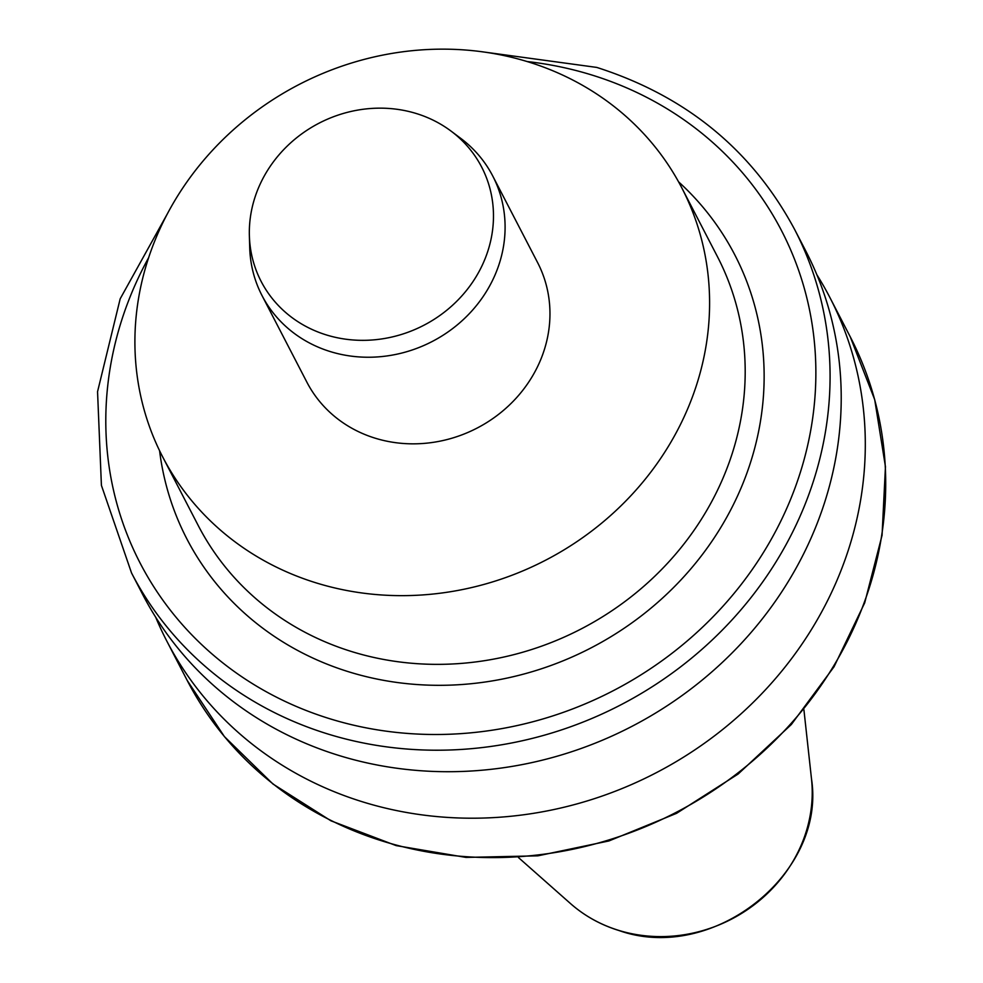 <?xml version="1.0" encoding="UTF-8"?>
<svg xmlns="http://www.w3.org/2000/svg" width="983" height="983" viewBox="0 0 983 983"><rect width="100%" height="100%" fill="white"/><g stroke="black" fill="none" stroke-linecap="round" stroke-linejoin="round"><path stroke-width="1.47" d="M316.907 583.116A292.344 267.892 152.6 0 1 162.662 456.874A292.344 267.892 152.6 0 1 212.291 150.546A292.344 267.892 152.6 0 1 527.588 61.683A292.344 267.892 152.6 0 1 681.833 187.925A292.344 267.892 152.6 0 1 632.216 494.252A292.344 267.892 152.6 0 1 316.907 583.116M451.172 131.194L460.843 138.443A129.928 119.066 152.6 0 1 492.753 176.031L537.627 262.633A129.928 119.066 152.6 0 1 515.571 398.779A129.928 119.066 152.6 0 1 375.432 438.271A129.928 119.066 152.6 0 1 306.88 382.166L262.019 295.564A129.928 119.066 152.6 0 1 249.719 247.814L249.375 235.736A124.202 113.819 152.6 0 1 416.153 113.475A124.202 113.819 152.6 0 1 451.172 131.194A124.202 113.819 152.6 0 1 475.883 277.071A124.202 113.819 152.6 0 1 326.651 335.019A124.202 113.819 152.6 0 1 249.375 235.736M816.836 274.699A373.393 342.17 152.6 0 1 829.849 297.444A373.393 342.17 152.6 0 1 766.47 688.69A373.393 342.17 152.6 0 1 363.759 802.202A373.393 342.17 152.6 0 1 166.754 640.965A373.393 342.17 152.6 0 1 155.683 617.201M805.765 250.948A373.393 342.17 152.6 0 1 742.386 642.194A373.393 342.17 152.6 0 1 339.676 755.706A373.393 342.17 152.6 0 1 142.67 594.457L131.538 572.966A373.393 342.17 152.6 0 0 328.531 734.203A373.393 342.17 152.6 0 0 731.254 620.703A373.393 342.17 152.6 0 0 794.62 229.457L805.765 250.948M492.753 176.031A129.928 119.066 152.6 0 1 470.71 312.176A129.928 119.066 152.6 0 1 330.571 351.668A129.928 119.066 152.6 0 1 262.019 295.564M162.662 456.874L198.259 525.586A292.344 267.892 -27.4 0 0 352.504 651.827A292.344 267.892 -27.4 0 0 667.813 562.952A292.344 267.892 -27.4 0 0 717.43 256.624L681.833 187.925M678.565 181.83A308.588 282.785 152.6 0 1 713.203 539.372A308.588 282.785 152.6 0 1 349.641 672.089A308.588 282.785 152.6 0 1 159.578 450.693M811.479 778.745C826.384 873.838 712.356 963.659 619.106 930.569C600.724 924.905 584.529 915.91 570.509 903.574A143.948 131.906 -27.4 0 0 618.872 930.434A143.948 131.906 -27.4 0 0 811.479 778.745L803.91 709.726M148.642 257.657A361.216 331.001 -27.4 0 0 330.681 719.015A361.216 331.001 -27.4 0 0 791.155 497.951A361.216 331.001 -27.4 0 0 590.992 74.745A361.216 331.001 -27.4 0 0 527.183 61.548M384.169 841.595A373.393 342.17 -27.4 0 0 786.879 728.084A373.393 342.17 -27.4 0 0 850.258 336.837L874.71 399.688L885.45 466.704L882.058 535.317L864.696 602.862L834.051 666.744L791.327 724.52L738.147 774.014L676.574 813.322L608.944 840.944L537.848 855.837L466.003 857.409L396.137 845.601L330.964 820.817L272.967 784.016L224.394 736.586L187.163 680.359A373.393 342.17 -27.4 0 0 384.169 841.595M794.62 229.457C751.983 149.994 686.036 95.99 596.792 67.422L480.073 51.497M167.614 213.372L120.184 298.795L97.55 391.689L101.409 485.356L131.538 572.966M570.509 903.574L518.496 857.581M166.754 640.965L187.163 680.359M829.849 297.444L850.258 336.837"/></g></svg>
